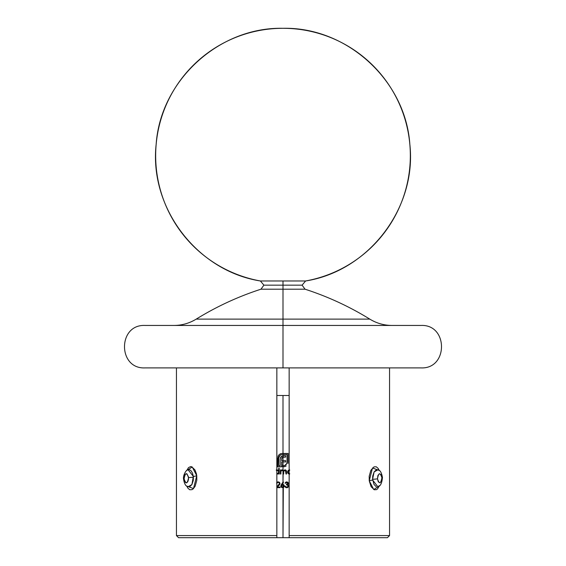 <?xml version="1.0" encoding="UTF-8"?>
<svg xmlns="http://www.w3.org/2000/svg" width="566" height="566" viewBox="0 0 566 566"><rect width="100%" height="100%" fill="white"/><g stroke="black" fill="none" stroke-linecap="round" stroke-linejoin="round"><path stroke-width="0.85" d="M392.097 325.45C384.073 325.408 376.638 323.299 369.789 319.118C349.406 306.546 327.827 296.57 305.039 289.198L283 289.198L283 285.158L302.103 285.158L283 285.158L283 289.198L260.961 289.198L263.897 285.158L283 285.158L263.897 285.158L260.402 280.977L283 280.977L283 285.158L283 280.977L305.598 280.977A127.35 127.35 0 0 0 283 28.3A127.35 127.35 0 0 0 260.402 280.977L305.598 280.977L302.103 285.158L305.039 289.198L283 289.198L283 325.45L420.963 325.45L283 325.45L283 367.9L420.963 367.9L283 367.9L283 325.45L420.297 325.45M283.778 485.911L283 487.128L283 485.041L283.792 486.081L283 487.128L283.792 486.081L283 484.425L284.288 485.883M280.212 458.722L280.163 459.578L280.531 457.554L281.705 456.26L283 455.814L283 457.208L283 453.451L283 454.498L287.047 454.498L287.047 462.281L286.453 464.219L287.047 462.281L287.047 454.498L283 454.498L283 455.814L284.082 455.729L283.212 455.786M286.014 464.75L284.564 465.62L286.785 463.625M284.882 465.507L283 465.761L283 460.611L283 461.948L285.667 461.948L285.667 460.611L283 460.611L283 457.208L281.762 458.396L281.62 460.611L281.762 458.396L282.356 457.54L281.762 458.396M282.335 484.404L283 484.425L282.045 484.446L283 482.989L283 484.425L283.524 484.637L283 484.425L283 465.761L282.575 465.761L282.575 466.808L284.479 466.709M278.069 456.146L277.68 466.808L281.635 466.808L281.62 461.948L283 461.948L282.575 466.808L284.507 466.702M286.177 465.967L284.818 466.625L286.163 465.981M287.931 463.497L288.087 462.571M281.635 453.486L280.538 453.762M279.073 454.724L279.505 454.349M278.359 455.602L278.691 455.142M278.748 457.632L278.988 456.642L278.748 457.632M280.283 455.085L282.222 454.498L280.283 455.085L278.882 456.932M283.177 471.634L283 482.091L280.842 486.067L281.33 487.284L282.908 487.736M285.264 470.381L284.082 470.77L285.264 470.381L283.884 471.061L283.686 472.426L283.771 471.393M285.901 470.926L285.971 471.294M285.986 471.796L285.986 474.025L285.497 470.466L285.986 471.549M285.49 469.9L286.247 470.473L285.101 469.851L283.863 470.452L284.394 470.021M284.274 486.343L283.934 485.005L283 484.425L284.21 485.501L283.743 484.807M280.856 485.84L281.465 484.432L280.842 486.067L281.33 487.284L283 487.715L283 537.7L283.318 486.965M284.21 486.618L284.295 486.053L283.941 487.114L282.774 487.758M420.963 325.45C448.343 324.141 448.343 369.209 420.963 367.9L145.037 367.9C117.657 369.209 117.657 324.141 145.037 325.45L283 325.45L283 319.118L196.211 319.118L369.789 319.118L283 319.118L283 289.198L260.961 289.198C238.173 296.57 216.594 306.546 196.211 319.118C189.362 323.299 181.927 325.408 173.904 325.45M187.94 486.725L189.56 486.802L191.86 484.666L193.261 480.527L193.395 477.28A4.245 0.41 176.8 0 0 188.52 477.739C187.388 483.98 185.917 484.333 184.106 478.801L184.856 474.782L186.051 473.678L186.929 473.834L188.428 476.869L188.457 479.508L187.77 481.751L186.582 482.862L185.698 482.706L184.608 481.227L184.106 478.801A4.245 0.41 176.8 0 0 183.547 479.034A4.245 0.41 -3.2 0 1 184.106 478.801C185.238 472.56 186.709 472.207 188.52 477.739A4.245 0.41 -3.2 0 1 193.395 477.28L193.317 476.395L188.096 469.752M381.894 477.739A4.245 0.41 -3.2 0 0 382.453 477.499A4.245 0.41 176.8 0 1 381.894 477.739L381.442 481.093L379.949 482.862L378.293 481.864L377.48 478.801C378.612 472.56 380.083 472.207 381.894 477.739C380.755 483.98 379.284 484.333 377.48 478.801L377.932 475.44L379.425 473.678L381.081 474.676L381.894 477.739M379.319 485.649L377.939 486.774C380.465 486.194 381.972 483.102 382.453 477.506C381.611 472.652 380.104 470.07 377.939 469.766L374.091 471.959L372.598 479.26A4.245 0.41 -3.2 0 0 377.48 478.801A4.245 0.41 176.8 0 1 372.598 479.26L373.985 484.39L376.241 486.725M188.061 486.774L191.916 484.567L193.317 476.395A3.184 0.559 172.5 0 0 196.756 475.744L193.487 488.585L186.815 486.102L187.813 488.09L189.759 489.767L192.008 489.654L193.14 488.918L195.136 486.258L196.819 480.244L196.756 475.744A3.184 0.559 -7.5 0 1 193.317 476.395L192.589 473.409L191.329 471.103L189.759 469.815L188.061 469.766C186.773 468.945 182.797 475.129 183.547 479.034C184.275 483.796 185.782 486.378 188.061 486.774L188.068 486.774M379.185 486.102L373.758 489.526L369.244 480.796A3.184 0.559 172.5 0 1 372.683 480.145A3.184 0.559 -7.5 0 0 369.244 480.796L369.181 476.275L370.872 470.275L373.992 466.886L376.241 466.773L378.187 468.45L379.192 470.445L372.513 467.962L369.244 480.796L371.084 486.661L374.275 489.767L376.503 489.654L377.515 488.918L379.192 486.095M387.385 537.7L276.845 537.7L276.845 367.9L276.845 535.577L176.451 535.577L276.845 535.577L276.845 537.7L178.615 537.7M196.352 473.586L196.756 475.744L192.235 467.007L186.815 470.438L188.492 467.622L190.586 466.596L191.725 466.773L194.916 469.872L196.352 473.586M283 453.451L283 395.493L283 453.451L282.222 453.451L288.094 453.451L283 453.451M288.094 462.281L288.094 453.451L288.08 462.599M286.382 470.785L286.495 471.803L286.382 470.785M286.495 474.025L286.495 471.803L286.495 474.025L285.986 474.025L286.495 474.025M284.351 470.544L285.851 470.813L285.497 470.466M283.686 474.025L283.686 472.426L283.686 474.025L283.177 474.025L283.686 474.025M283.877 465.747L283 465.761L283 470.035L281.854 469.9L280.877 470.636L280.877 469.922L280.375 469.922L280.375 474.025L280.877 474.025L280.913 471.634L281.571 470.53L283 470.756L283.177 474.025L283.177 471.641M282.045 484.446L283.531 482.175L283.142 481.871L281.465 484.432M289.233 469.886L288.144 470.459L287.5 471.959L287.861 473.155L289.219 474.06M287.747 483.767L286.453 484.248L287.372 484.05L286.453 484.248L286.453 484.821L288.016 485.458L287.719 486.902L286.255 487.128L284.875 486.116L286.163 487.701L287.471 487.651L288.533 486.682L288.603 485.437L287.747 484.482L288.363 483.024L286.757 481.871L285.653 482.282L285.123 483.166L286.573 482.458L287.521 482.664L287.853 483.562L286.693 484.234L287.896 483.329L287.74 483.767L287.79 482.947L286.764 482.444L287.889 483.23M282.696 457.321L285.667 457.095L285.667 455.729L284.082 455.729L285.667 455.729L285.667 457.095L285.667 455.729L282.781 455.856L280.885 456.967M278.988 456.642L280.007 455.297L278.727 457.979L278.727 465.761L278.727 457.979M279.137 456.338L279.526 455.779M280.163 465.761L278.727 465.761L280.163 465.761L280.163 459.578L280.163 465.761M280.531 457.554L280.283 458.326M285.667 457.095L283 457.208L283.842 457.095L283 457.208L283 460.611L281.62 460.611L285.667 460.611L285.667 461.948L285.667 460.611M281.097 453.585L279.979 454.038M276.831 474.089L278.72 473.317L278.72 474.025L279.222 474.025L279.222 468.266L278.72 468.266L278.72 470.714L276.632 469.886M278.762 484.928L276.845 486.979L279.47 483.583L278.762 484.928M278.967 484.694L279.47 483.583L279.102 482.763L279.448 483.35M278.705 482.522L279.102 482.763L278.705 482.522M278.125 482.451L277.326 482.819L278.125 482.451M279.717 484.475L279.979 483.541L277.432 487.057L280.05 487.057L280.05 487.63L276.845 487.63L280.05 487.63L280.05 487.057L277.432 487.057L279.76 484.397L279.661 482.557L278.097 481.878L276.746 482.706M289.155 537.7L289.155 367.9L289.155 535.577L389.55 535.577L289.155 535.577L289.155 537.7L387.427 537.7L389.55 535.577L389.55 367.9M283 325.45L145.037 325.45L283 325.45M289.155 395.493L276.845 395.493L289.155 395.493M260.402 280.977C197.237 271.05 149.035 207.856 156.159 144.309C160.419 80.506 219.07 26.864 283 28.3C346.93 26.864 405.581 80.506 409.841 144.309C416.965 207.856 368.763 271.05 305.598 280.977M378.06 469.815L376.447 469.738L374.14 471.874L372.739 475.999L372.598 479.26L372.683 480.145L377.904 486.788M283 319.118L369.789 319.118L283 319.118M176.451 367.9L176.451 535.577L178.573 537.7L276.845 537.7M286.693 484.234L286.453 484.821L287.57 485.048M285.66 486.732L286.502 487.185L285.816 486.894L287.719 486.902L288.186 486.01L287.592 485.055L287.967 485.387M287.691 486.923L287.075 487.17M285.816 486.894L284.875 486.116L285.483 487.326L287.471 487.651L286.743 487.772M285.971 487.63L285.497 487.34M288.533 486.682L287.471 487.651L288.688 485.961L287.747 484.482L288.441 485.09M286.566 481.878L287.889 482.267L288.391 483.505L287.747 484.482L288.356 484.963M286.757 481.871L285.66 482.274L285.087 483.307L287.344 482.565M288.144 485.72L287.875 485.274M285.915 486.972L286.502 487.185M285.377 486.116L285.54 486.541M286.46 481.892L285.292 482.748M280.842 486.067L281.083 485.09M282.3 484.984L283 485.041L281.691 485.274L282.526 484.963L281.344 486.081L281.726 486.894L283 487.128L283 487.715L283.948 487.114M282.526 484.963L283 485.041L283 484.425L283.941 485.012M283 482.989L283.531 482.175L283.142 481.871L283 482.989M281.429 485.642L282.08 485.034L281.366 486.314L282.568 487.199L281.344 486.081M283.792 486.081L283 485.041L283 487.128L283.778 486.251M283 487.128L282.335 487.177L283 487.128M281.323 487.276L280.962 486.718M281.479 486.597L282.342 487.177M281.868 487.001L281.352 486.201M279.604 484.645L278.84 485.557M279.979 483.541L279.477 482.338L278.281 481.871L279.484 482.345L279.965 483.371M276.583 483.031L278.097 481.878M277.566 482.006L277.92 481.899M289.658 469.851L288.144 470.459L287.5 471.959L288.115 473.466L289.636 474.096M288.816 473.94L288.448 473.742M287.875 473.176L287.655 472.787M288.773 470.601L289.665 470.353L288.285 471.068M288.016 471.782L289.346 470.381L288.497 470.813L288.002 471.966L288.264 471.103L288.044 472.32M289.658 473.593L288.497 473.119L288.002 471.966L288.504 473.134M288.497 473.119L288.136 472.596L288.497 473.119M285.101 469.851L283.594 470.841L283 470.035L281.444 470.056L280.877 470.636L280.877 469.922L280.375 469.922L280.375 474.025L280.877 474.025L280.885 472.03M283.594 470.841L283 470.035L283 470.756L281.571 470.53L282.866 470.601M281.111 471.004L281.571 470.53M283 470.756L282.434 470.374M283.686 472.426L283.778 471.351M280.998 470.473L281.649 469.971M280.913 471.634L280.885 472.016M277.906 473.933L277.043 474.096L278.72 473.317L278.72 474.025L279.222 474.025L279.222 468.266L278.72 468.266L278.72 470.714L277.991 470.07L276.236 469.999L276.845 469.858M277.97 473.905L277.517 474.053M276.434 470.466L277.064 470.353L276.434 470.473M278.231 473.141L277.375 473.565L278.231 473.141L278.684 471.634M278.684 472.341L278.239 470.82L276.901 470.36M278.394 470.353L278.72 470.714M277.694 470.466L278.231 470.813M278.444 472.893L278.72 471.98M277.68 457.979L277.68 466.808L281.635 466.808L281.62 461.948L285.667 461.948M283 455.814L284.082 455.729M281.139 456.691L280.403 457.887L282.356 455.97M280.403 457.887L280.163 459.578M280.877 454.753L279.76 455.531L280.885 454.753"/></g></svg>

